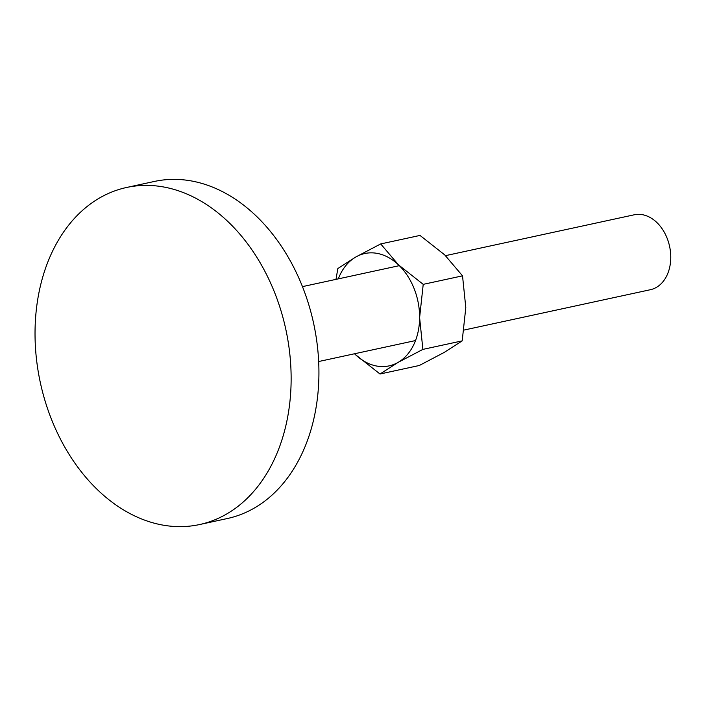 <?xml version="1.0" encoding="UTF-8"?>
<svg xmlns="http://www.w3.org/2000/svg" width="706" height="706" viewBox="0 0 706 706"><rect width="100%" height="100%" fill="white"/><g stroke="black" fill="none" stroke-linecap="round" stroke-linejoin="round"><path stroke-width="1.06" d="M274.431 292.063A172.44 125.606 -102.2 0 0 126.595 187.478A172.44 125.606 -102.2 0 0 51.732 419.955A172.44 125.606 -102.2 0 0 199.569 524.549A172.44 125.606 -102.2 0 0 274.431 292.063M126.595 187.478L154.393 181.451A172.44 125.606 77.8 0 1 302.23 286.045A172.44 125.606 77.8 0 1 227.367 518.522L199.569 524.549M445.504 255.651L634.191 214.8A38.318 27.913 77.8 0 1 667.046 238.037A38.318 27.913 77.8 0 1 650.411 289.707L464.036 330.055M380.702 243.932L355.833 256.984A57.477 41.866 77.8 0 1 398.519 264.882A57.477 41.866 77.8 0 1 414.034 288.392A57.477 41.866 77.8 0 1 419.611 317.612A57.477 41.866 77.8 0 1 398.007 362.434L422.876 349.391L419.611 317.612L423.221 284.35L398.519 264.882L380.702 243.932L420.008 235.425L444.709 254.884L462.527 275.843L465.801 307.613L462.192 340.874L444.198 352.435L419.329 365.487L380.013 374.003L398.007 362.434A57.477 41.866 77.8 0 1 355.321 354.536L380.013 374.003M338.306 278.861A57.477 41.866 77.8 0 1 355.833 256.984L337.839 268.545L335.994 279.364M354.518 353.768L355.321 354.536A57.477 41.866 77.8 0 1 354.527 353.768M422.876 349.391L462.192 340.874M423.221 284.35L462.527 275.843M318.68 361.525L415.525 340.557M302.459 286.627L399.314 265.659"/></g></svg>
